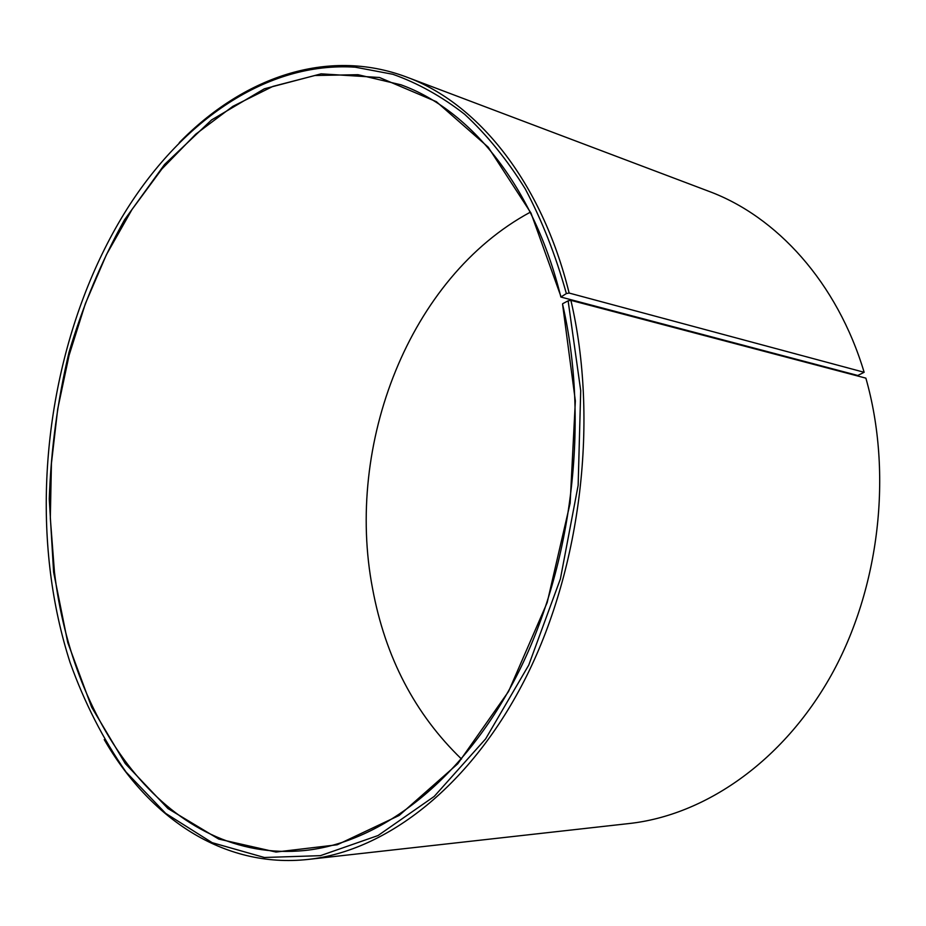 <?xml version="1.0" encoding="UTF-8"?>
<svg xmlns="http://www.w3.org/2000/svg" width="926" height="926" viewBox="0 0 926 926"><rect width="100%" height="100%" fill="white"/><g stroke="black" fill="none" stroke-linecap="round" stroke-linejoin="round"><path stroke-width="1.39" d="M560.959 296.563L531.003 213.107L488.21 147.165L436.377 101.686L379.463 77.495L321.102 73.837L264.327 88.815L211.545 119.952L164.527 164.504L124.547 219.775C101.582 260.982 83.062 305.186 68.987 352.378C57.574 400.576 50.999 449.469 49.263 499.033L53.604 572.175L67.748 642.54L91.697 707.256L125.276 763.58L167.953 808.56L218.733 839.072L275.96 852.047L337.203 844.778L399.141 815.47L457.757 763.8L508.548 691.49L547.185 602.56L570.138 503.165L575.359 400.912L562.557 304.156C589.526 420.3 572.442 564.2 518.815 671.582C464.956 779.032 381.547 842.579 304.7 850.508C169.852 863.923 72.402 727.037 54.449 572.013L50.317 518.132L51.428 463.475L57.725 408.91L69.08 355.329L85.377 303.624L106.421 254.696L132.024 209.473L161.9 168.972L195.675 134.224L232.866 106.328L272.881 86.396L314.909 75.504L357.992 74.693L400.946 84.798C470.443 109.812 533.816 186.45 560.855 297.038L566.376 293.565L569.143 293.056L864.143 372.287L857.789 375.481L560.855 297.038M461.507 759.042C414.917 714.05 385.274 657.228 372.565 588.589C344.935 444.642 409.026 277.731 530.228 212.228M562.661 303.705L568.124 300.823L570.891 300.348L865.868 378.144C892.965 473.232 879.631 588.207 831.328 675.066C782.759 761.901 704.617 815.204 629.298 823.515L308.277 859.409C223.282 868.773 149.294 817.623 104.233 739.596M570.891 300.348C598.624 418.865 581.389 565.925 526.732 675.783C471.843 785.711 386.721 850.878 308.277 859.409M568.124 300.823L580.706 390.633L578.148 485.351L560.404 578.854L528.746 665.1L485.629 738.89L434.225 796.418L378.04 835.541L320.431 855.659L264.361 857.488L212.181 842.683L165.673 813.387L126.029 772.006C103.191 739.353 84.544 702.846 70.075 662.495C60.977 634.148 54.472 604.574 50.571 573.773C34.771 449.017 62.76 311.136 127.093 208.894C182.711 121.017 266.526 61.405 355.26 67.193L392.855 74.288C417.707 83.062 441.633 96.385 464.632 114.268C486.81 134.745 506.997 159.585 525.181 188.765C541.93 220.261 555.658 255.194 566.376 293.565M179.262 142.65C242.23 78.201 326.577 46.948 406.607 77.066C477.121 102.902 541.455 180.755 569.143 293.056M406.607 77.066L708.772 191.277C776.451 216.279 837.116 282.152 864.143 372.287"/></g></svg>
